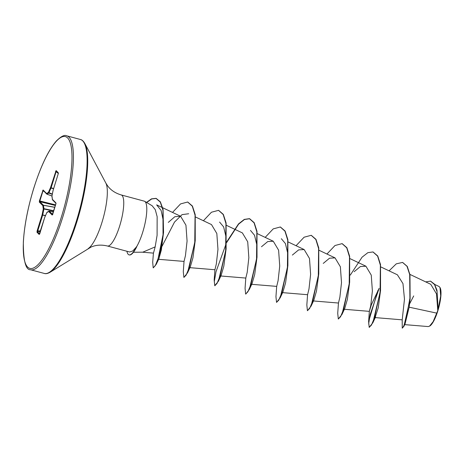 <?xml version="1.0" encoding="UTF-8"?>
<svg xmlns="http://www.w3.org/2000/svg" width="464" height="464" viewBox="0 0 464 464"><rect width="100%" height="100%" fill="white"/><g stroke="black" fill="none" stroke-linecap="round" stroke-linejoin="round"><path stroke-width="0.7" d="M404.492 324.609L428.249 326.575L429.855 325.983A20.491 5.179 -74.9 0 0 437.871 310.729A20.491 5.179 -74.9 0 0 440.145 287.784L439.988 287.489M429.513 326.186L433.144 321.656L437.784 310.602L436.525 293.944L430.754 284.304M133.452 252.259L142.761 252.19L155.162 246.883L157.093 235.312L157.145 216.682L155.283 209.687L152.14 205.743L144.675 201.33A26.448 6.687 105.1 0 1 142.75 232.099A26.448 6.687 105.1 0 1 136.578 246.802L136.781 246.68A25.3 6.397 105.1 0 1 129.305 254.922L129.044 254.852A25.3 6.397 105.1 0 1 126.927 251.262M129.642 251.993L107.428 246.007A26.448 6.687 -74.9 0 0 119.7 225.893A26.448 6.687 -74.9 0 0 121.191 194.932L144.24 201.144A26.448 6.687 105.1 0 1 144.675 201.33M136.578 246.802L132.721 251.001L129.647 251.993M402.682 262.462L407.276 266.423L409.967 274.752L410.124 298.775L409.161 307.185L436.839 313.148M389.07 270.843L396.279 263.842L402.555 262.427L406.992 266.301L409.683 274.531L409.903 298.329L405.82 320.038L403.657 326.227L402.247 328.176L402.207 319.818L404.48 299.123L402.967 283.591L397.404 274.81L380.88 266.951M378.995 288.585L371.386 304.709L369.356 311.35L370.759 305.55L372.383 290.974L371.252 275.129L365.922 266.22L360.412 266.527L354.142 271.718M313.299 300.945L338.471 303.033L339.874 297.233L341.504 282.634L340.373 266.788L335.043 257.885L329.521 258.199L323.251 263.407M282.414 292.622L307.586 294.71L308.989 288.91L310.613 274.334L309.488 258.477L304.158 249.557L298.63 249.881L292.366 255.078M251.534 284.299L276.701 286.387L278.104 280.581L279.728 266.005L278.597 250.16L273.267 241.251L267.751 241.558L261.487 246.744M220.644 275.976L245.81 278.064L247.219 272.269L248.843 257.682L247.718 241.825L242.382 232.916M189.759 267.653L214.925 269.741L216.334 263.935L217.958 249.348L216.827 233.502L211.497 224.593M158.526 259.301L184.04 261.418L185.449 255.618L187.073 241.042L185.942 225.179L180.612 216.276L174.841 216.711L168.304 222.395M141.74 252.149L153.468 253.124L155.162 246.883M162.412 207.617L156.646 204.873L161.136 210.482L163.369 221.026M163.548 232.354L161.35 249.963L158.85 258.9L156.24 264.318L160.445 251.082L163.548 232.354L163.044 209.351L160.382 201.881L156.235 198.43L151.722 198.934L146.682 202.513M162.029 246.297L174.505 222.088L182.056 214.629L188.691 213.747M195.228 240.555L192.925 257.874L190.269 266.997L187.549 272.815L195.228 240.555L195.216 214.652L192.438 206.057L187.775 202.055M219.576 222.07L223.636 226.919L225.823 236.031M226.113 248.878L223.81 266.203L221.154 275.332L218.44 281.138L226.113 248.878L226.101 222.975L223.323 214.38L218.66 210.378M250.461 230.393L254.521 235.242L256.708 244.354M257.004 257.201L254.701 274.502L252.039 283.655L249.325 289.461L257.004 257.201L256.986 231.298L254.214 222.703L249.673 218.735L244.482 219.495L238.6 224.158L226.705 242.492M281.346 238.716L285.406 243.559L287.593 252.665M287.889 265.524L285.58 282.843L282.924 291.978L280.21 297.784L287.889 265.524L287.871 239.621L285.099 231.026L280.43 227.024M318.774 273.847L316.471 291.16L313.809 300.301L311.095 306.107L318.774 273.847L318.756 247.944L315.984 239.349L311.321 235.347M349.659 282.17L347.35 299.489L344.694 308.618L341.98 314.43L349.659 282.17L349.641 256.267L346.869 247.672L342.206 243.67M377.905 290.481L368.607 321.622L369.199 327.364L372.865 322.753L380.544 290.493L378.241 307.8L375.074 317.585L402.213 319.841M409.161 307.185L405.078 323.826L403.906 326.325L402.247 328.176M430.644 281.184L434.519 284.183L436.972 290.238L438.138 309.244L440.713 295.968L439.982 287.494L439.077 286.514L434.669 284.42M425.691 281.892L430.517 281.149L434.571 284.6L437.053 291.694L437.784 310.602M410.124 298.775L403.906 326.325M409.619 303.821L413.714 295.928M438.149 308.978L437.79 310.532M56.086 170.561L58.261 172.747L58.139 174.064L53.145 190.205L51.968 196.017L52.432 199.381L55.912 202.878L55.837 204.131L52.159 215.012L48.679 211.514L46.847 212.57L44.718 217.425L39.162 234.442L36.987 232.255L37.108 230.939L42.102 214.797L43.28 208.986L42.81 205.622L39.336 202.124L39.411 200.866L43.088 189.985L46.568 193.488L48.401 192.432L50.53 187.578L56.086 170.561A0.551 0.528 135.2 0 0 56.208 171.088L56.208 171.088A0.551 0.528 135.2 0 0 56.254 171.129L56.109 171.674L55.523 171.431M369.199 327.364L371.444 325.067L374.518 317.614L380.086 292.1L380.376 265.153L377.609 256.116L372.963 251.952L367.842 252.677L362.053 257.201L350.291 275.106M338.459 302.992L337.722 313.299L338.314 319.046L340.559 316.744L343.633 309.291L349.201 283.777L349.491 256.83L346.718 247.799L342.078 243.635L334.985 245.526L326.952 254.034M307.574 294.652L306.837 304.976L307.429 310.723L309.674 308.421L312.748 300.968L318.316 275.454L318.606 248.507L315.833 239.476L311.187 235.312L304.1 237.208L296.067 245.711M276.689 286.334L275.952 296.647L276.544 302.4L278.789 300.098L281.863 292.645L287.425 267.125L287.721 240.184L284.948 231.153L280.302 226.989L273.215 228.885L265.182 237.388M245.804 278.023L245.067 288.324L245.659 294.077L247.904 291.775L250.978 284.322L256.54 258.802L256.836 231.861L254.063 222.83L249.417 218.666L244.302 219.391L238.508 223.915L226.751 241.814M214.919 269.694L214.177 280.001L214.774 285.754L217.019 283.452L220.093 275.999L225.655 250.479L225.945 223.538L223.178 214.507L218.532 210.343L211.439 212.239L203.406 220.742M184.034 261.371L183.292 271.678L183.889 277.431L186.134 275.129L189.208 267.676L194.77 242.156L195.06 215.215L192.293 206.184L187.647 202.02L180.554 203.916L172.521 212.419M153.439 252.967L152.697 262.259L153.201 267.89L155.283 265.669L158.102 258.576L163.032 234.761L162.963 210.192L160.289 202.089L155.979 198.36L151.49 198.853L146.479 202.397M379.117 288.388L370.11 314.725L368.7 323.605L369.332 327.381M380.544 290.493L380.526 264.59L377.754 255.995L373.091 251.993M338.314 319.046L341.98 314.43M307.429 310.723L311.095 306.107M276.544 302.4L280.21 297.784M245.792 294.095L249.325 289.461M226.223 243.478L215.998 271.765L214.293 281.596L214.907 285.772M214.774 285.754L218.44 281.138M183.889 277.431L187.549 272.815M153.201 267.89L156.24 264.318M136.445 246.767A25.3 6.397 105.1 0 1 129.044 254.852M53.569 188.773L51.04 188.007L48.766 193.082A0.551 0.522 -119.9 0 1 48.401 192.432L52.339 194.074M52.287 194.329L48.766 193.082L46.881 194.132A0.551 0.528 -44.8 0 1 46.568 193.488A0.551 0.522 -119.9 0 0 46.934 194.138L51.951 195.999L46.91 194.143M43.401 190.634L42.537 190.768M44.15 191.458L42.961 190.959L39.834 201.057L39.968 201.73A0.551 0.528 135.2 0 0 39.336 202.124M55.396 205.477L39.968 201.73L43.477 205.308A0.551 0.458 172.1 0 0 42.81 205.622A0.551 0.528 135.2 0 1 43.448 205.227L54.845 207.269M54.822 207.338L43.477 205.308L43.941 208.672L43.918 209.015L43.28 208.986A0.551 0.458 172.1 0 1 43.941 208.672L53.772 210.726M45.42 215.76L42.688 215.035L37.456 231.855A0.551 0.528 135.2 0 0 36.987 232.255M49.259 211.114L52.612 214.443M58.261 172.747A0.551 0.528 135.2 0 0 58.319 173.194M58.273 173.397L56.109 171.674L51.115 187.816L50.53 187.578L53.627 188.575M58.383 173.275L53.128 190.275M53.157 190.17L53.134 190.182A0.551 0.551 0 0 0 53.116 190.234L51.945 196.046A0.551 0.551 0 0 0 51.939 196.231A0.551 0.458 172.1 0 1 51.968 196.017L51.951 196.075M51.939 196.231L52.403 199.595A0.551 0.551 0 0 0 52.56 199.914A0.551 0.528 135.2 0 1 52.432 199.381A0.551 0.458 172.1 0 0 52.432 199.7M51.951 196.017L46.893 194.143A0.551 0.551 0 0 1 46.696 194.016L43.216 190.518A0.551 0.528 -44.8 0 1 43.088 189.985M55.912 202.878A0.551 0.528 135.2 0 0 55.987 203.354M55.581 204.885L39.411 200.866M56.04 203.412L52.716 214.194M52.159 215.012A0.551 0.528 -44.8 0 1 52.56 214.629M53.43 211.833L49.312 211.12A0.551 0.528 -44.8 0 0 48.679 211.514A0.551 0.522 -119.9 0 1 49.225 211.114M44.782 217.28L44.73 217.343A0.551 0.551 0 0 0 44.706 217.401L46.847 212.57A0.551 0.522 -119.9 0 1 47.084 212.228A0.551 0.551 0 0 0 46.852 212.489L46.887 212.437M53.673 211.056L43.918 209.015L42.74 214.826L42.102 214.797L45.507 215.557M40.542 230.852L37.108 230.939M39.533 234.071A0.551 0.528 135.2 0 0 39.162 234.442M30.607 269.758A69.368 17.533 -74.9 0 0 62.797 216.995A69.368 17.533 -74.9 0 0 66.706 135.801C64.49 134.583 61.004 136.358 56.243 141.108C48.326 150.313 40.809 166.1 33.686 188.465C27.724 208.069 24.273 225.98 23.345 242.196C23.322 260.942 25.746 270.129 30.607 269.758L44.312 273.453A69.368 17.533 -74.9 0 0 76.502 220.69A69.368 17.533 -74.9 0 0 80.411 139.49L66.706 135.801M33.71 188.512A68.26 17.255 -74.9 0 0 27.637 267.067A68.26 17.255 -74.9 0 0 61.538 216.491A68.26 17.255 -74.9 0 0 67.611 137.936A68.26 17.255 -74.9 0 0 33.71 188.512M107.428 246.007C101.459 244.574 96.025 244.917 91.13 247.028L50.158 272.206A69.043 17.452 -74.9 0 0 77.169 220.818A69.043 17.452 -74.9 0 0 84.837 143.504C83.439 141.102 81.96 139.768 80.411 139.49M88.235 248.53A35.096 8.874 -74.9 0 0 101.964 222.407A35.096 8.874 -74.9 0 0 105.862 183.112L84.837 143.504M40.333 231.53L37.456 231.855L39.55 233.96M58.29 173.171L56.208 171.088L58.29 173.176M39.66 234.059L44.718 217.39M50.158 272.206C47.74 273.58 45.791 273.992 44.312 273.453M121.191 194.932C115.31 193.169 110.786 190.147 107.613 185.861L105.862 183.112M430.754 284.299L409.903 274.386M369.356 311.356L344.184 309.268M365.934 266.203L349.995 258.628M335.043 257.88L319.11 250.305M304.158 249.557L288.219 241.982M273.273 241.234L257.334 233.659M242.388 232.911L226.449 225.336M211.503 224.588L195.564 217.013M180.618 216.265L162.684 207.744M369.344 311.309L368.607 321.622M375.591 316.929L372.865 322.753M53.435 211.828L49.288 211.108A0.551 0.551 0 0 0 48.917 211.172L47.084 212.228M55.953 203.325L52.56 199.914M52.693 214.211L52.467 214.722L52.78 214.629"/></g></svg>

